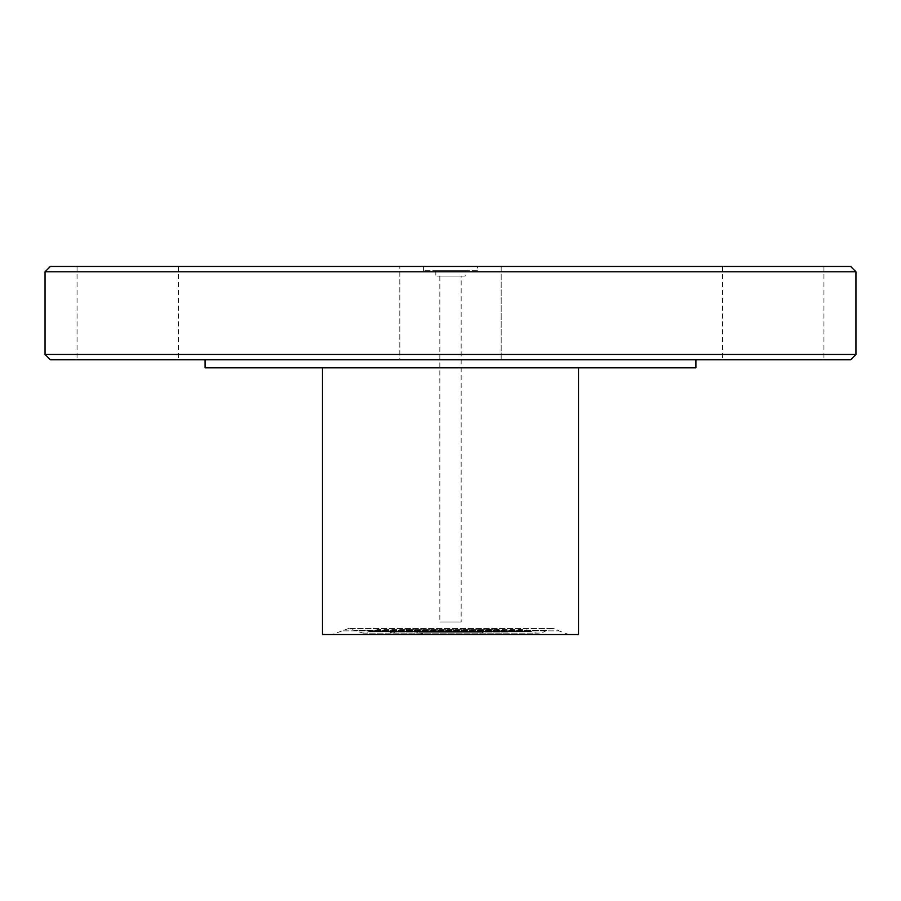 <?xml version="1.0" encoding="UTF-8"?>
<svg xmlns="http://www.w3.org/2000/svg" width="901" height="901" viewBox="0 0 901 901"><rect width="100%" height="100%" fill="white"/><g stroke="black" fill="none" stroke-linecap="round" stroke-linejoin="round"><path stroke-width="0.68" stroke-dasharray="4.5 3.38" d="M773.261 359.803L823.942 359.803L773.261 359.803M773.261 266.448L722.579 266.448L773.261 266.448M399.819 359.803L501.181 359.803L399.819 359.803L501.181 359.803L399.819 359.803L399.819 266.448L501.181 266.448L399.819 266.448L501.181 266.448L501.181 359.803L501.181 266.448L399.819 266.448L399.819 359.803M127.739 359.803L77.058 359.803L127.739 359.803M127.739 266.448L77.058 266.448L127.739 266.448M205.101 367.811L695.899 367.811M578.532 367.811L322.468 367.811L578.532 367.811M465.175 276.055L435.825 276.055L465.175 276.055L465.175 270.717L435.825 270.717L465.175 270.717M461.166 276.055L439.834 276.055L461.166 276.055L461.166 621.983L439.834 621.983L461.166 621.983M477.44 270.717L423.56 270.717L477.44 270.717L477.44 266.448L423.56 266.448L477.44 266.448M50.388 266.448L850.612 266.448M45.05 271.787L855.95 271.787M45.05 354.476L855.95 354.476M50.388 359.803L850.612 359.803M695.899 359.803L205.101 359.803L695.899 359.803M322.468 634.552L578.532 634.552M568.846 634.552L332.154 634.552L568.846 634.552L558.811 630.869L342.189 630.869L558.811 630.869C554.915 627.963 550.905 627.783 546.761 630.328C541.715 633.617 536.444 634 530.982 631.455L370.018 631.455L530.982 631.455C525.227 628.718 519.505 628.752 513.795 631.578L502.679 631.578C495.561 628.155 488.669 628.538 481.979 632.739L476.1 634.552L424.9 634.552L476.1 634.552M546.761 630.328L354.239 630.328L546.761 630.328M513.795 631.578L387.205 631.578L513.795 631.578M481.979 632.739L419.021 632.739L481.979 632.739M722.579 266.448L722.579 359.803M823.942 266.448L823.942 359.803M77.058 266.448L77.058 359.803M178.421 266.448L178.421 359.803M435.825 270.717L435.825 276.055M423.56 266.448L423.56 270.717M424.9 634.552L407.702 629.258L392.768 632.952L378.499 629.427L363.058 633.121L348.563 628.538L332.154 634.552M552.437 628.538L348.563 628.538L552.437 628.538M363.058 633.121L537.942 633.121L363.058 633.121M522.501 629.427L378.499 629.427L522.501 629.427M392.768 632.952L508.232 632.952L392.768 632.952M493.298 629.258L407.702 629.258L493.298 629.258M439.834 276.055L439.834 621.983"/><path stroke-width="1.35" d="M695.899 359.803L695.899 367.811L205.101 367.811L205.101 359.803M855.95 271.787L850.612 266.448L50.388 266.448L45.05 271.787L45.05 354.476L855.95 354.476L855.95 271.787L45.05 271.787M855.95 354.476L850.612 359.803L50.388 359.803L45.05 354.476M578.532 367.811L578.532 634.552L322.468 634.552L322.468 367.811"/></g></svg>
